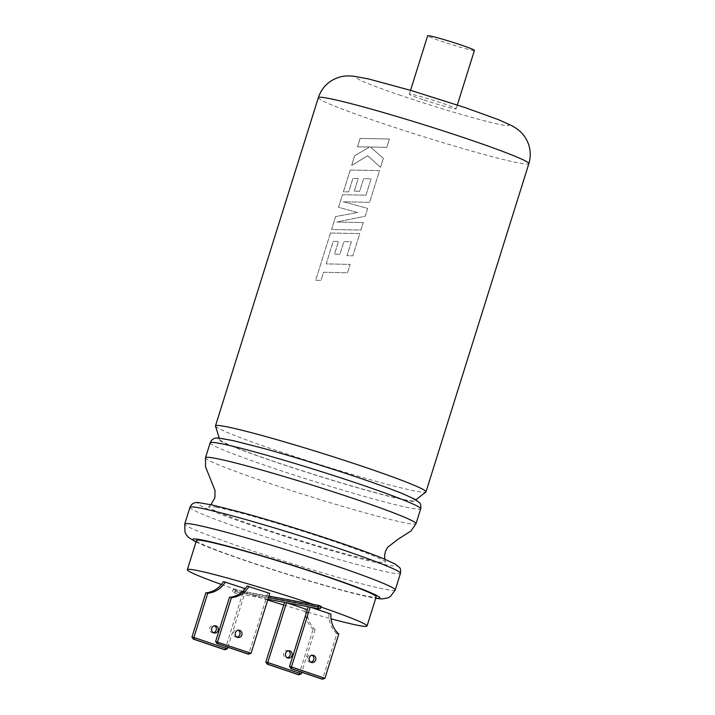 <?xml version="1.0" encoding="UTF-8"?>
<svg xmlns="http://www.w3.org/2000/svg" width="715" height="715" viewBox="0 0 715 715"><rect width="100%" height="100%" fill="white"/><g stroke="black" fill="none" stroke-linecap="round" stroke-linejoin="round"><path stroke-width="0.54" stroke-dasharray="3.58 2.68" d="M205.509 457.716A110.307 5.756 -162.6 0 0 266.847 482.455A110.307 5.756 -162.6 0 0 406.442 523.103A110.307 5.756 -162.6 0 0 416.023 523.684M216.77 507.301A92.548 4.826 -162.6 0 0 208.816 506.685A92.548 4.826 -162.6 0 0 276.097 532.863A92.548 4.826 -162.6 0 0 377.314 561.686A92.548 4.826 -162.6 0 0 385.358 562.008A92.548 4.826 -162.6 0 0 315.226 535.222A92.548 4.826 -162.6 0 0 216.77 507.301M321.223 606.311L316.003 605.337A94.166 4.916 -162.6 0 0 314.68 604.881A94.166 4.916 -162.6 0 0 313.349 604.434M196.482 540.495A94.166 4.916 -162.6 0 0 248.847 561.615A94.166 4.916 -162.6 0 0 376.188 596.811M221.4 584.459A94.166 4.916 -162.6 0 0 238.372 590.367A94.166 4.916 -162.6 0 0 239.695 590.813A94.166 4.916 -162.6 0 0 241.027 591.26L235.816 590.286L235.36 591.743A1.528 1.403 -79.4 0 1 233.573 592.753A1.528 1.403 -79.4 0 1 232.697 590.849L233.162 589.383L235.816 590.286M236.978 637.145A3.673 3.361 -79.4 0 1 233.394 632.659A3.673 3.361 -79.4 0 1 238.274 630.237M213.311 632.703A3.673 3.361 -79.4 0 1 209.727 628.217A3.673 3.361 -79.4 0 1 214.607 625.795M288.485 650.82A3.673 3.361 100.6 0 0 283.605 653.242A3.673 3.361 100.6 0 0 287.189 657.728M310.855 662.17A3.673 3.361 -79.4 0 1 307.28 657.684A3.673 3.361 -79.4 0 1 312.151 655.262M215.492 426.104A110.307 5.756 -162.6 0 0 276.821 450.629A110.307 5.756 -162.6 0 0 425.872 492.027M360.101 138.433L389.425 139.014L386.797 147.388L370.477 146.986L383.374 158.381L380.55 167.337L367.707 155.727L351.646 165.415L354.685 155.727L369.548 146.995L357.473 146.816L360.101 138.433L389.443 139.023L386.815 147.388L370.45 146.977L383.356 158.381L380.568 167.337L367.733 155.727L351.673 165.424L354.712 155.736L369.575 146.995L357.509 146.825L360.128 138.442M350.189 170.054L379.522 170.626L369.584 202.336L343.298 201.773L367.68 208.387L365.222 216.234L336.837 222.016L363.238 222.571L360.896 230.051L331.572 229.479L335.612 216.565L357.598 212.534L338.526 207.27L342.458 194.73L365.955 195.159L371.067 178.839L363.613 178.643L359.654 191.28L354.238 191.155L358.197 178.527L352.87 178.464L348.67 191.87L343.379 191.799L350.189 170.054L364.704 170.268L379.531 170.626L369.601 202.336L343.325 201.782L367.698 208.387L365.24 216.234L336.863 222.016L363.256 222.571L360.914 230.051L331.599 229.479L335.648 216.573L357.625 212.534L338.561 207.279L342.485 194.739L365.973 195.159L371.085 178.848L363.64 178.652L359.681 191.28L354.265 191.164L358.224 178.527L352.906 178.464L348.697 191.879L343.406 191.808L350.225 170.063M330.455 233.019L359.788 233.591L352.817 255.836L346.99 255.657L351.333 241.804L343.879 241.607L339.92 254.236L334.513 254.12L338.472 241.491L333.145 241.429L326.183 263.889L350.127 264.407L347.499 272.79L323.555 272.272L321.026 280.325L315.655 280.271L330.455 233.019L359.797 233.599L352.835 255.836L347.016 255.657L351.351 241.804L343.906 241.616L339.947 254.245L334.54 254.129L338.499 241.491L333.172 241.429L326.21 263.889L350.144 264.407L347.517 272.799L323.582 272.272L321.053 280.334L315.681 280.28L330.491 233.027M474.429 50.407A24.516 1.278 17.4 0 1 441.28 41.247A24.516 1.278 17.4 0 1 427.65 35.75M422.985 99.644A24.516 1.278 17.4 0 1 409.355 94.148A24.516 1.278 17.4 0 1 442.505 103.309A24.516 1.278 17.4 0 1 456.134 108.805A24.516 1.278 17.4 0 1 422.985 99.644M357.974 477.602A102.236 5.336 -162.6 0 0 219.711 439.591A102.236 5.336 -162.6 0 0 276.553 462.319A102.236 5.336 -162.6 0 0 414.7 500.697A102.236 5.336 -162.6 0 0 357.974 477.602M324.923 678.294L322.974 677.927L321.795 679.053M298.128 674.611L299.299 673.485L313.17 629.218L315.127 629.584L301.748 672.261M289.486 666.586L322.974 677.927L336.845 633.66L338.794 634.026M224.242 649.586L225.422 648.46L244.181 588.606L245.254 588.668M251.045 653.269L249.088 652.902L247.917 654.028M308.228 606.776L330.929 614.114M310.185 607.142L308.245 606.731M336.845 633.66A24.516 22.406 -79.4 0 1 328.971 613.747M307.244 609.931A24.516 22.406 100.6 0 0 315.127 629.584M284.561 602.334L286.527 602.656M307.253 609.672L284.579 602.289M305.305 609.305A24.516 22.406 100.6 0 0 313.17 629.218M320.99 607.044A94.166 4.916 -162.6 0 0 316.003 605.337L241.027 591.26A94.166 4.916 -162.6 0 0 267.732 600.01M227.871 647.236L246.13 588.972M223.455 581.581L244.181 588.606M215.608 641.561L249.088 652.902L267.848 593.048L247.122 586.023M269.805 593.414L267.848 593.048M268.956 596.104L233.162 589.383M283.721 605.024A94.166 4.916 -162.6 0 0 331.063 618.806M275.784 462.176A104.176 5.434 17.4 0 1 226.905 439.359A104.176 5.434 17.4 0 1 358.751 477.745A104.176 5.434 17.4 0 1 407.622 500.572A104.176 5.434 17.4 0 1 275.784 462.176M210.174 442.817A110.307 5.756 -162.6 0 0 271.512 467.556A110.307 5.756 -162.6 0 0 420.697 508.785M255.559 526.705A104.176 5.434 17.4 0 1 206.689 503.887A104.176 5.434 17.4 0 1 338.526 542.274A104.176 5.434 17.4 0 1 387.396 565.1A104.176 5.434 17.4 0 1 255.559 526.705M189.958 507.346A110.307 5.756 -162.6 0 0 251.287 532.085A110.307 5.756 -162.6 0 0 400.471 573.314M395.252 589.955A110.307 5.756 17.4 0 1 246.076 548.727A110.307 5.756 17.4 0 1 184.738 523.988M196.062 541.854A98.053 5.112 -162.6 0 0 247.301 561.32A98.053 5.112 -162.6 0 0 375.768 598.169M320.758 607.777L235.36 591.743M318.336 97.687A110.307 5.756 -162.6 0 0 379.665 122.435A110.307 5.756 -162.6 0 0 528.85 163.663M401.017 95.524A79.669 4.156 17.4 0 1 363.649 78.069A79.669 4.156 17.4 0 1 464.464 107.429A79.669 4.156 17.4 0 1 501.841 124.884A79.669 4.156 17.4 0 1 401.017 95.524M301.256 673.852L265.819 662.144M227.379 648.827L191.942 637.119M268.5 597.561L232.697 590.849M210.88 504.692L208.816 506.685M196.008 542.024L205.545 546.18L247.024 561.257L284.275 573.385L321.625 584.664L354.631 593.691L375.715 598.339M267.982 599.224L233.742 592.798M235.968 637.119L237.925 637.485M214.259 633.043L212.301 632.677M288.136 658.068L286.179 657.702M309.854 662.144L311.803 662.51M410.544 90.331L409.355 94.148M219.711 439.591L219.264 438.161M414.7 500.697L415.889 499.776M457.332 104.989L456.134 108.805M385.358 562.008L384.804 559.193M311.204 654.922L313.161 655.289M289.495 650.847L287.537 650.48M215.608 625.822L213.66 625.455M237.326 629.897L239.284 630.264"/><path stroke-width="1.07" d="M384.804 559.193L384.652 555.126L385.439 551.31L387.628 547.288L398.291 539.074L410.964 530.986L416.023 523.684A110.307 5.756 -162.6 0 0 416.023 523.675A110.307 5.756 -162.6 0 0 354.694 498.936A110.307 5.756 -162.6 0 0 215.099 458.288A110.307 5.756 -162.6 0 0 205.509 457.707A110.307 5.756 -162.6 0 0 205.509 457.716L205.545 466.806L215.018 490.499L214.902 497.694L210.88 504.692M331.063 618.806A94.166 4.916 -162.6 0 0 367.045 626.009L376.188 596.811A94.166 4.916 -162.6 0 0 323.832 575.682A94.166 4.916 -162.6 0 0 196.482 540.495L187.339 569.694A94.166 4.916 -162.6 0 0 221.4 584.459M318.559 605.408L321.223 606.311L320.758 607.777A1.528 1.403 -79.4 0 1 318.979 608.778A1.528 1.403 -79.4 0 1 318.104 606.874L318.559 605.408L313.349 604.434A94.166 4.916 -162.6 0 0 187.339 569.694M239.704 630.371A3.673 3.361 -79.4 0 1 237.925 637.485A3.673 3.361 -79.4 0 1 235.351 633.025A3.673 3.361 -79.4 0 1 239.704 630.371M238.274 630.237A3.673 3.361 -79.4 0 1 236.978 637.145M214.607 625.795A3.673 3.361 -79.4 0 1 213.311 632.703M213.839 632.936A3.673 3.361 100.6 0 0 218.182 630.281A3.673 3.361 100.6 0 0 215.608 625.822A3.673 3.361 100.6 0 0 213.839 632.936M287.189 657.728A3.673 3.361 100.6 0 0 288.485 650.82M287.716 657.961A3.673 3.361 100.6 0 0 292.069 655.306A3.673 3.361 100.6 0 0 289.495 650.847A3.673 3.361 100.6 0 0 287.716 657.961M311.382 662.403A3.673 3.361 100.6 0 0 315.735 659.748A3.673 3.361 100.6 0 0 313.161 655.289A3.673 3.361 100.6 0 0 311.382 662.403M312.151 655.262A3.673 3.361 -79.4 0 1 310.855 662.17M415.889 499.776L425.872 492.027A110.307 5.756 -162.6 0 0 425.997 491.849A110.307 5.756 -162.6 0 0 364.668 467.11A110.307 5.756 -162.6 0 0 215.483 425.881A110.307 5.756 -162.6 0 0 215.492 426.104L219.264 438.161M410.544 90.331L427.65 35.75A24.516 1.278 17.4 0 1 460.8 44.911A24.516 1.278 17.4 0 1 474.429 50.407L457.332 104.989M291.702 668.748L289.486 666.586L291.434 666.952L324.923 678.294L322.528 679.187L291.702 668.748L291.434 666.952L310.185 607.142M321.991 679.089L290.862 668.579L321.795 679.053M284.561 602.334L265.819 662.144L267.294 664.163L298.325 674.647M265.819 662.144L267.768 662.51L268.027 664.307L298.861 674.746L301.256 673.852L301.748 672.261M191.942 637.119L193.89 637.485L207.761 593.218L205.813 592.851L191.942 637.119L193.416 639.139L224.447 649.622M224.287 649.604L193.309 639.103L194.149 639.282L193.89 637.485L227.379 648.827L227.871 647.236M217.825 643.723L217.557 641.927L231.428 597.66L229.479 597.293L215.608 641.561L251.045 653.269L248.65 654.162L216.976 643.545L247.953 654.046M247.917 654.028L217.092 643.58L215.608 641.561M324.923 678.294L338.794 634.026A24.516 22.406 100.6 0 1 330.929 614.114L310.542 607.214M298.164 674.629L268.027 664.307M194.149 639.282L224.975 649.721L227.379 648.827M289.486 666.586L308.228 606.776M301.256 673.852L267.768 662.51L286.509 602.7M286.876 602.772L307.253 609.672A24.516 22.406 100.6 0 0 307.244 609.931M245.254 588.668L223.455 581.581A24.516 22.406 -79.4 0 1 205.813 592.851M207.761 593.218A24.516 22.406 100.6 0 0 225.404 581.947M251.045 653.269L269.805 593.414L247.122 586.023A24.516 22.406 -79.4 0 1 229.479 597.293M249.07 586.389A24.516 22.406 -79.4 0 1 231.428 597.66M313.349 604.434L268.956 596.104M267.732 600.01A94.166 4.916 -162.6 0 0 283.721 605.024M367.045 626.009A94.166 4.916 -162.6 0 0 320.99 607.044M359.359 484.046A110.307 5.756 -162.6 0 0 210.174 442.817C211.828 438.903 214.902 437.348 219.407 438.17L232.822 440.538L265.14 448.814C295.474 457.287 326.719 466.949 358.885 477.781C377.895 484.234 392.821 489.668 403.653 494.101L415.692 499.66L419.759 503.029C420.724 503.691 421.037 505.603 420.697 508.785A110.307 5.756 -162.6 0 0 359.359 484.046M339.133 548.575A110.307 5.756 -162.6 0 0 189.958 507.346C191.602 503.423 194.677 501.876 199.181 502.699L212.605 505.067L244.923 513.343C275.248 521.816 306.494 531.477 338.66 542.31C357.679 548.763 372.595 554.197 383.428 558.63L395.467 564.189L399.533 567.558C400.507 568.219 400.82 570.132 400.471 573.314A110.307 5.756 -162.6 0 0 339.133 548.575M189.958 507.346L184.738 523.988A110.307 5.756 17.4 0 1 333.923 565.216A110.307 5.756 17.4 0 1 395.252 589.955L400.471 573.314M375.768 598.169A98.053 5.112 -162.6 0 0 325.379 575.977A98.053 5.112 -162.6 0 0 225.824 545.652A98.053 5.112 -162.6 0 0 196.062 541.854M467.512 138.916A110.307 5.756 -162.6 0 0 318.336 97.687C321.16 89.277 326.469 83.101 334.245 79.168C341.627 75.79 345.515 75.727 353.049 76.103L368.288 78.882L411.089 90.492L465.143 107.608L498.793 119.798L512.092 125.804C519.894 130.21 523.666 134.527 526.356 139.38C530.494 147.049 531.325 155.137 528.85 163.663A110.307 5.756 -162.6 0 0 467.512 138.916M318.104 606.874L268.5 597.561M184.738 523.988L184.971 532.157L186.258 534.713L188.572 537.421L196.008 542.024M319.149 608.831L267.982 599.224M215.483 425.881L318.336 97.687M425.997 491.849L528.85 163.663M205.509 457.707L210.174 442.817M416.023 523.675L420.697 508.785M375.715 598.339L382.016 598.956L387.905 597.892L390.417 596.533L395.252 589.955"/></g></svg>
